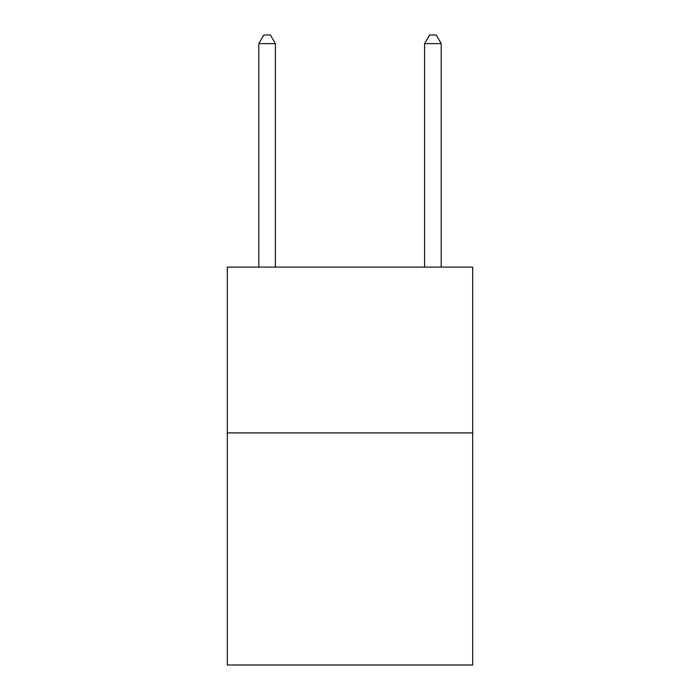 <?xml version="1.0" encoding="UTF-8"?>
<svg xmlns="http://www.w3.org/2000/svg" width="700" height="700" viewBox="0 0 700 700"><rect width="100%" height="100%" fill="white"/><g stroke="black" fill="none" stroke-linecap="round" stroke-linejoin="round"><path stroke-width="1.05" d="M472.684 432.898L472.684 665L227.316 665L227.316 267.102L472.684 267.102L472.684 432.898L227.316 432.898M275.398 267.102L275.398 43.619L258.816 43.619L258.816 267.102M258.816 43.619L263.786 35L270.419 35L275.398 43.619M441.184 267.102L441.184 43.619L424.602 43.619L424.602 267.102M424.602 43.619L429.581 35L436.214 35L441.184 43.619"/></g></svg>
